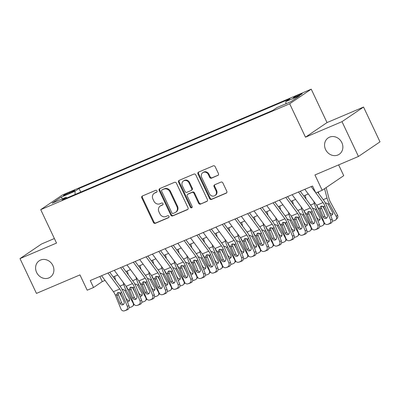 <?xml version="1.0" encoding="UTF-8"?>
<svg xmlns="http://www.w3.org/2000/svg" width="400" height="400" viewBox="0 0 400 400"><rect width="100%" height="100%" fill="white"/><g stroke="black" fill="none" stroke-linecap="round" stroke-linejoin="round"><path stroke-width="0.6" d="M156.975 190.935A1.06 0.945 -124.1 0 0 155.65 190.35L142.4 195.985A1.515 1.35 -124.1 0 0 141.8 197.88L153.425 222.475A1.515 1.35 -124.1 0 0 155.32 223.315L168.565 217.68A1.06 0.945 -124.1 0 0 167.66 215.765L165.95 216.495A4.85 4.32 -124.1 0 1 159.89 213.82L158.92 211.77A4.85 4.32 -124.1 0 1 160.19 206.055A4.85 4.32 -124.1 0 1 160.845 205.7L162.56 204.97A1.06 0.945 -124.1 0 0 161.655 203.06L159.94 203.79A4.85 4.32 -124.1 0 1 153.885 201.11L152.915 199.06A4.85 4.32 -124.1 0 1 154.185 193.35A4.85 4.32 -124.1 0 1 154.84 192.99L156.55 192.265A1.06 0.945 -124.1 0 0 156.975 190.935M325.58 149.54A9.885 8.8 -124.1 0 0 339.26 154.265A9.885 8.8 -124.1 0 0 341.84 142.625A9.885 8.8 -124.1 0 0 328.165 137.9A9.885 8.8 -124.1 0 0 325.58 149.54M36.61 272.435A9.885 8.8 -124.1 0 0 50.285 277.16A9.885 8.8 -124.1 0 0 52.87 265.52A9.885 8.8 -124.1 0 0 39.19 260.795A9.885 8.8 -124.1 0 0 36.61 272.435M299.62 94.48A4.945 0.385 -25.3 0 0 293.285 97.855A4.945 0.385 -25.3 0 0 295.89 97.005A4.945 0.385 -25.3 0 0 302.225 93.63A4.945 0.385 -25.3 0 0 299.62 94.48M217.835 175.475A1.515 1.35 -124.1 0 0 218.435 173.575L215.175 166.675A1.515 1.35 -124.1 0 0 213.28 165.84L198.57 172.095A1.515 1.35 -124.1 0 0 197.97 173.995L209.595 198.59A1.515 1.35 -124.1 0 0 211.485 199.425L226.2 193.17A1.515 1.35 -124.1 0 0 226.8 191.275L222.86 182.935A1.515 1.35 -124.1 0 0 220.97 182.1L214.67 184.78A1.515 1.35 -124.1 0 0 214.07 186.675L216.025 190.81A4.055 3.61 -124.1 0 1 214.965 195.585A4.055 3.61 -124.1 0 1 209.355 193.645L201.7 177.455A4.055 3.61 -124.1 0 1 202.76 172.68A4.055 3.61 -124.1 0 1 208.37 174.615L209.645 177.315A1.515 1.35 -124.1 0 0 211.54 178.15L218.22 175.215M54.375 238.535L41.55 243.99L20 258.6L36.45 293.4L79.955 274.9L87.195 290.215L93.545 287.51L90.255 280.55L312.545 186.02L315.835 192.98L322.185 190.275L343.735 175.67L338.635 164.89M342 121.66L363.55 107.05L327.03 122.58L305.48 137.19L342 121.66L358.45 156.46L314.945 174.965L322.185 190.275M305.48 137.19L289.685 103.78L40.725 209.655L62.275 195.05L311.235 89.17L289.685 103.78M20 258.6L56.52 243.07L40.725 209.655M176.4 183.165A1.515 1.35 -124.1 0 0 174.505 182.33L159.795 188.585A1.515 1.35 -124.1 0 0 159.195 190.485L170.82 215.08A1.515 1.35 -124.1 0 0 172.71 215.915L187.425 209.66A1.515 1.35 -124.1 0 0 188.025 207.765L176.4 183.165M179.18 180.34L193.895 174.085A1.515 1.35 -124.1 0 1 195.785 174.92L207.415 199.52A1.515 1.35 -124.1 0 1 206.81 201.415L200.515 204.09A1.515 1.35 -124.1 0 1 198.625 203.255L193.91 193.28A1.515 1.35 -124.1 0 0 192.015 192.445L187.84 194.22A1.515 1.35 -124.1 0 0 187.235 196.12L192.145 206.505A1.06 0.945 -124.1 0 1 190.4 207.245L178.58 182.24A1.515 1.35 -124.1 0 1 179.18 180.34M363.55 107.05L380 141.855L358.45 156.46M65.915 194.795L68.71 193.605A4.79 0.375 -25.3 0 0 74.845 190.335A4.79 0.375 -25.3 0 0 72.32 191.16L69.525 192.35A4.79 0.375 -25.3 0 0 63.39 195.62A4.79 0.375 -25.3 0 0 65.915 194.795M285.93 103.775L285.835 101.575L289.91 98.815L79.055 188.485L74.98 191.25L75.115 194.455M285.835 101.575L299.805 95.635L290.955 101.635L276.98 107.58L272.905 110.34L62.05 200.015L66.125 197.25L52.155 203.19L61.005 197.19L74.98 191.25M327.03 122.58L311.235 89.17M93.545 287.51L102.28 281.59L105.06 280.41M113.22 276.94L117.76 275.005M125.92 271.535L130.465 269.605M138.625 266.135L143.165 264.205M151.325 260.735L155.87 258.8M164.025 255.33L168.57 253.4M176.73 249.93L181.275 247.995M189.43 244.53L193.975 242.595M202.135 239.125L206.675 237.195M214.835 233.725L219.38 231.79M227.54 228.32L232.08 226.39M240.24 222.92L244.785 220.99M252.94 217.52L257.485 215.585M265.645 212.115L270.19 210.185M278.345 206.715L282.89 204.78M291.05 201.31L295.59 199.38M303.75 195.91L308.295 193.98M99.86 276.465L102.28 281.59M80.745 192.06L79.055 188.485M66.965 197.925L66.125 197.25M62.66 198.725L61.005 197.19M156.92 191.96L155.42 192.6A4.85 4.32 -124.1 0 0 154.765 192.955L154.185 193.35M160.19 206.055L160.77 205.665A4.85 4.32 -124.1 0 1 161.425 205.305L162.93 204.665M142.525 195.93A1.515 1.35 -124.1 0 0 142.38 197.485L154.01 222.08A1.515 1.35 -124.1 0 0 155.9 222.92L168.935 217.375M159.92 188.535A1.515 1.35 -124.1 0 0 159.775 190.09L171.4 214.685A1.515 1.35 -124.1 0 0 173.295 215.52L187.88 209.32M162.07 189.915A1.06 0.945 -124.1 0 0 161.65 191.245L171.855 212.835A1.06 0.945 -124.1 0 0 173.18 213.42L174.985 212.65A4.85 4.32 -124.1 0 0 175.64 212.295A4.85 4.32 -124.1 0 0 176.91 206.58L169.935 191.825A4.85 4.32 -124.1 0 0 163.875 189.15L162.65 189.52A1.06 0.945 -124.1 0 0 162.51 189.6L161.925 189.995M175.64 212.295L176.225 211.9A4.85 4.32 -124.1 0 0 177.49 206.185L176.91 206.58M162.65 189.52L164.46 188.755A4.85 4.32 -124.1 0 1 170.515 191.43L177.49 206.185M207.27 201.075L200.515 204.09M187.635 194.335L188.215 193.94A1.515 1.35 -124.1 0 1 188.42 193.825L192.595 192.05A1.515 1.35 -124.1 0 1 194.49 192.885L199.205 202.86A1.515 1.35 -124.1 0 0 201.1 203.7M179.305 180.29A1.515 1.35 -124.1 0 0 179.165 181.845L190.985 206.85A1.06 0.945 -124.1 0 0 192.115 207.49M189.015 182.93A4.055 3.61 -124.1 0 0 183.405 180.99A4.055 3.61 -124.1 0 0 182.345 185.765L185.04 191.47A1.515 1.35 -124.1 0 0 186.935 192.31L191.11 190.53A1.515 1.35 -124.1 0 0 191.71 188.635L189.015 182.93L189.595 182.535A4.055 3.61 -124.1 0 0 183.985 180.595L183.405 180.99M191.315 190.42L191.9 190.025A1.515 1.35 -124.1 0 0 192.295 188.24L191.71 188.635M189.595 182.535L192.295 188.24M202.76 172.68L203.34 172.285A4.055 3.61 -124.1 0 1 208.95 174.22L210.23 176.92A1.515 1.35 -124.1 0 0 212.12 177.755L218.295 175.13M214.965 195.585L215.545 195.19A4.055 3.61 -124.1 0 0 216.605 190.415L216.025 190.81M214.795 184.725A1.515 1.35 -124.1 0 0 214.655 186.28L216.605 190.415M198.695 172.045A1.515 1.35 -124.1 0 0 198.55 173.6L210.175 198.195A1.515 1.35 -124.1 0 0 212.07 199.03L226.66 192.83M119.55 292.57A11.585 5.2 67 0 0 119.675 292.8L122.82 298.565M114.59 276.355L115.585 280.14M123.245 282.415L123.79 284.485A11.585 5.2 67 0 0 126.03 290.1L133.035 302.95L133.275 302.68M126.275 286.51A7.725 3.465 67 0 0 127.265 288.685L128.57 291.075M121.965 289.65C123.05 289.295 124.01 289.61 124.85 290.6L129.275 298.645A2.47 2.16 41.2 0 1 129.105 301.135A2.47 2.16 41.2 0 1 128.405 301.64A2.47 2.16 41.2 0 1 127.34 301.8M133.035 302.95A3.09 2.7 -138.8 0 1 132.82 306.065A3.09 2.7 -138.8 0 1 131.945 306.695L130.675 307.235A3.09 2.7 -138.8 0 1 129.165 307.415M134.185 304.49A3.09 2.7 41.2 0 1 134.055 304.65L132.82 306.065M125.43 297.085L126.45 298.96A2.47 2.16 -138.8 0 0 129.54 300.265M107.945 273.03L119.775 289.01A7.725 3.465 -113 0 1 121.685 292.465L127.285 306.275L128.935 305.73A3.09 2.76 71.8 0 1 127.555 309.675L125.905 310.215A3.09 2.76 -108.2 0 0 127.285 306.275M109.755 272.26L120.47 286.735A11.585 5.2 -113 0 1 123.34 291.925L128.935 305.73M101.595 275.73L113.425 291.71A7.725 3.465 -113 0 1 115.335 295.165L120.935 308.975A3.09 2.76 -108.2 0 0 124.44 310.83A3.09 2.76 -108.2 0 0 124.635 310.755L125.905 310.215M118.29 292.485L118.305 294.57L116.91 295.745L119.99 303.34L121.64 302.795L118.305 294.57M124.635 310.755L127.555 309.675M126.285 310.215A3.09 2.76 71.8 0 1 126.09 310.285L124.44 310.83M121.64 302.795A2.47 2.205 -108.2 0 0 123.555 304.36M116.91 295.745L116.705 294.585L117.465 292.895L117.96 292.59L120.32 293.05L124.055 301.61A2.47 2.205 71.8 0 1 122.95 304.765A2.47 2.205 71.8 0 1 122.795 304.82A2.47 2.205 71.8 0 1 119.99 303.34M132.255 287.17A11.585 5.2 67 0 0 132.38 287.4L135.52 293.165M127.295 270.955L128.29 274.735M135.95 277.015L136.49 279.085A11.585 5.2 67 0 0 138.73 284.7L145.735 297.55L145.975 297.275M138.975 281.11A7.725 3.465 67 0 0 139.97 283.28L141.27 285.67M134.665 284.25C135.75 283.89 136.715 284.21 137.55 285.2L141.98 293.245A2.47 2.16 41.2 0 1 141.805 295.735A2.47 2.16 41.2 0 1 141.11 296.24A2.47 2.16 41.2 0 1 140.045 296.395M145.735 297.55A3.09 2.7 -138.8 0 1 145.52 300.665A3.09 2.7 -138.8 0 1 144.645 301.295L143.375 301.835A3.09 2.7 -138.8 0 1 141.865 302.01M146.89 299.085A3.09 2.7 41.2 0 1 146.76 299.25L145.52 300.665M138.13 291.685L139.155 293.555A2.47 2.16 -138.8 0 0 142.24 294.865M144.955 281.765A11.585 5.2 67 0 0 145.08 281.995L148.225 287.76M139.995 265.55L140.99 269.335M148.65 271.61L149.195 273.685A11.585 5.2 67 0 0 151.43 279.295L158.44 292.15L158.675 291.875M151.68 275.705A7.725 3.465 67 0 0 152.67 277.88L153.975 280.27M147.365 278.845C148.455 278.49 149.415 278.805 150.255 279.795L154.68 287.84A2.47 2.16 41.2 0 1 154.51 290.33A2.47 2.16 41.2 0 1 153.81 290.835A2.47 2.16 41.2 0 1 152.745 290.995M158.44 292.15A3.09 2.7 -138.8 0 1 158.22 295.265A3.09 2.7 -138.8 0 1 157.35 295.89L156.08 296.43A3.09 2.7 -138.8 0 1 154.565 296.61M159.59 293.685A3.09 2.7 41.2 0 1 159.46 293.845L158.22 295.265M150.835 286.28L151.855 288.155A2.47 2.16 -138.8 0 0 154.945 289.46M157.66 276.365A11.585 5.2 67 0 0 157.785 276.595L160.925 282.36M152.7 260.15L153.695 263.93M161.35 266.21L161.895 268.28A11.585 5.2 67 0 0 164.135 273.895L171.14 286.745L171.38 286.475M164.38 270.305A7.725 3.465 67 0 0 165.37 272.48L166.675 274.87M160.07 273.445C161.155 273.09 162.12 273.405 162.955 274.395L167.385 282.44A2.47 2.16 41.2 0 1 167.21 284.93A2.47 2.16 41.2 0 1 166.515 285.435A2.47 2.16 41.2 0 1 165.445 285.59M171.14 286.745A3.09 2.7 -138.8 0 1 170.925 289.86A3.09 2.7 -138.8 0 1 170.05 290.49L168.78 291.03A3.09 2.7 -138.8 0 1 167.27 291.205M172.295 288.285A3.09 2.7 41.2 0 1 172.165 288.445L170.925 289.86M163.535 280.88L164.555 282.75A2.47 2.16 -138.8 0 0 167.645 284.06M170.36 270.96A11.585 5.2 67 0 0 170.485 271.195L173.63 276.96M165.4 254.745L166.395 258.53M174.055 260.805L174.6 262.88A11.585 5.2 67 0 0 176.835 268.49L183.84 281.345L184.08 281.07M177.085 264.905A7.725 3.465 67 0 0 178.075 267.075L179.375 269.465M172.77 268.045C173.86 267.685 174.82 268 175.655 268.995L180.085 277.035A2.47 2.16 41.2 0 1 179.915 279.53A2.47 2.16 41.2 0 1 179.215 280.03A2.47 2.16 41.2 0 1 178.15 280.19M183.84 281.345A3.09 2.7 -138.8 0 1 183.625 284.46A3.09 2.7 -138.8 0 1 182.755 285.09L181.485 285.63A3.09 2.7 -138.8 0 1 179.97 285.805M184.995 282.88A3.09 2.7 41.2 0 1 184.865 283.045L183.625 284.46M176.24 275.475L177.26 277.35A2.47 2.16 -138.8 0 0 180.345 278.66M120.65 267.625L132.48 283.605A7.725 3.465 -113 0 1 134.39 287.065L139.985 300.87L141.635 300.33A3.09 2.76 71.8 0 1 140.255 304.27L138.605 304.815A3.09 2.76 -108.2 0 0 139.985 300.87M122.455 266.855L133.175 281.335A11.585 5.2 -113 0 1 136.04 286.52L141.635 300.33M114.3 270.325L126.125 286.31A7.725 3.465 -113 0 1 128.04 289.765L133.635 303.575A3.09 2.76 -108.2 0 0 137.14 305.425A3.09 2.76 -108.2 0 0 137.335 305.355L138.605 304.815M130.99 287.08L131.005 289.17L129.61 290.34L132.69 297.935L134.34 297.395L131.005 289.17M137.335 305.355L140.255 304.27M138.985 304.81A3.09 2.76 71.8 0 1 138.79 304.885L137.14 305.425M134.34 297.395A2.47 2.205 -108.2 0 0 136.26 298.96M129.61 290.34L129.405 289.185L130.165 287.49L130.66 287.19L133.02 287.645L136.755 296.21A2.47 2.205 71.8 0 1 135.65 299.36A2.47 2.205 71.8 0 1 135.495 299.42A2.47 2.205 71.8 0 1 132.69 297.935M133.35 262.225L145.18 278.205A7.725 3.465 -113 0 1 147.09 281.66L152.69 295.47L154.34 294.925A3.09 2.76 71.8 0 1 152.96 298.87L151.305 299.41A3.09 2.76 -108.2 0 0 152.69 295.47M135.16 261.455L145.875 275.935A11.585 5.2 -113 0 1 148.74 281.12L154.34 294.925M127 264.925L138.83 280.905A7.725 3.465 -113 0 1 140.74 284.365L146.335 298.17A3.09 2.76 -108.2 0 0 149.84 300.025A3.09 2.76 -108.2 0 0 150.035 299.95L151.305 299.41M143.69 281.68L143.71 283.765L142.315 284.94L145.395 292.535L147.045 291.99L143.71 283.765M150.035 299.95L152.96 298.87M151.69 299.41A3.09 2.76 71.8 0 1 151.495 299.48L149.84 300.025M147.045 291.99A2.47 2.205 -108.2 0 0 148.96 293.555M142.315 284.94L142.11 283.78L142.87 282.09L143.36 281.785L145.725 282.245L149.455 290.805A2.47 2.205 71.8 0 1 148.355 293.96A2.47 2.205 71.8 0 1 148.195 294.02A2.47 2.205 71.8 0 1 145.395 292.535M146.055 256.82L157.88 272.805A7.725 3.465 -113 0 1 159.795 276.26L165.39 290.07L167.04 289.525A3.09 2.76 71.8 0 1 165.66 293.465L164.01 294.01A3.09 2.76 -108.2 0 0 165.39 290.07M147.86 256.055L158.575 270.53A11.585 5.2 -113 0 1 161.445 275.715L167.04 289.525M139.7 259.525L151.53 275.505A7.725 3.465 -113 0 1 153.44 278.96L159.04 292.77A3.09 2.76 -108.2 0 0 162.545 294.625A3.09 2.76 -108.2 0 0 162.74 294.55L164.01 294.01M156.395 276.275L156.41 278.365L155.015 279.54L158.095 287.135L159.745 286.59L156.41 278.365M162.74 294.55L165.66 293.465M164.39 294.005A3.09 2.76 71.8 0 1 164.195 294.08L162.545 294.625M159.745 286.59A2.47 2.205 -108.2 0 0 161.66 288.155M155.015 279.54L154.81 278.38L155.57 276.69L156.065 276.385L158.425 276.84L162.16 285.405A2.47 2.205 71.8 0 1 161.055 288.555A2.47 2.205 71.8 0 1 160.9 288.615A2.47 2.205 71.8 0 1 158.095 287.135M158.755 251.42L170.585 267.4A7.725 3.465 -113 0 1 172.495 270.86L178.09 284.665L179.745 284.125A3.09 2.76 71.8 0 1 178.36 288.065L176.71 288.61A3.09 2.76 -108.2 0 0 178.09 284.665M160.565 250.65L171.28 265.13A11.585 5.2 -113 0 1 174.145 270.315L179.745 284.125M152.405 254.12L164.235 270.1A7.725 3.465 -113 0 1 166.145 273.56L171.74 287.365A3.09 2.76 -108.2 0 0 175.245 289.22A3.09 2.76 -108.2 0 0 175.44 289.15L176.71 288.61M169.095 270.875L169.115 272.96L167.72 274.135L170.795 281.73L172.45 281.19L169.115 272.96M175.44 289.15L178.36 288.065M177.09 288.605A3.09 2.76 71.8 0 1 176.895 288.68L175.245 289.22M172.45 281.19A2.47 2.205 -108.2 0 0 174.365 282.755M167.72 274.135L167.515 272.975L168.275 271.285L168.765 270.985L171.125 271.44L174.86 280A2.47 2.205 71.8 0 1 173.755 283.155A2.47 2.205 71.8 0 1 173.6 283.215A2.47 2.205 71.8 0 1 170.795 281.73M183.065 265.56A11.585 5.2 67 0 0 183.185 265.79L186.33 271.555M178.105 249.345L179.095 253.13M186.755 255.405L187.3 257.475A11.585 5.2 67 0 0 189.54 263.09L196.545 275.945L196.785 275.67M189.785 259.5A7.725 3.465 67 0 0 190.775 261.675L192.08 264.065M185.475 262.64C186.56 262.285 187.525 262.6 188.36 263.59L192.79 271.635A2.47 2.16 41.2 0 1 192.615 274.125A2.47 2.16 41.2 0 1 191.915 274.63A2.47 2.16 41.2 0 1 190.85 274.79M196.545 275.945A3.09 2.7 -138.8 0 1 196.33 279.055A3.09 2.7 -138.8 0 1 195.455 279.685L194.185 280.225A3.09 2.7 -138.8 0 1 192.675 280.405M197.695 277.48A3.09 2.7 41.2 0 1 197.565 277.64L196.33 279.055M188.94 270.075L189.96 271.95A2.47 2.16 -138.8 0 0 193.05 273.255M171.455 246.02L183.285 262A7.725 3.465 -113 0 1 185.2 265.455L190.795 279.265L192.445 278.72A3.09 2.76 71.8 0 1 191.065 282.665L189.415 283.205A3.09 2.76 -108.2 0 0 190.795 279.265M173.265 245.25L183.98 259.725A11.585 5.2 -113 0 1 186.85 264.915L192.445 278.72M165.105 248.72L176.935 264.7A7.725 3.465 -113 0 1 178.845 268.155L184.445 281.965A3.09 2.76 -108.2 0 0 187.95 283.82A3.09 2.76 -108.2 0 0 188.145 283.745L189.415 283.205M181.8 265.475L181.815 267.56L180.42 268.735L183.5 276.33L185.15 275.785L181.815 267.56M188.145 283.745L191.065 282.665M189.795 283.205A3.09 2.76 71.8 0 1 189.6 283.275L187.95 283.82M185.15 275.785A2.47 2.205 -108.2 0 0 187.065 277.35M180.42 268.735L180.215 267.575L180.975 265.885L181.47 265.58L183.83 266.04L187.565 274.6A2.47 2.205 71.8 0 1 186.46 277.755A2.47 2.205 71.8 0 1 186.305 277.81A2.47 2.205 71.8 0 1 183.5 276.33M195.765 260.16A11.585 5.2 67 0 0 195.89 260.39L199.03 266.155M190.805 243.945L191.8 247.725M199.46 250.005L200.005 252.075A11.585 5.2 67 0 0 202.24 257.69L209.245 270.54L209.485 270.27M202.485 254.1A7.725 3.465 67 0 0 203.48 256.27L204.78 258.66M198.175 257.24C199.265 256.88 200.225 257.2 201.06 258.19L205.49 266.235A2.47 2.16 41.2 0 1 205.32 268.725A2.47 2.16 41.2 0 1 204.62 269.23A2.47 2.16 41.2 0 1 203.555 269.385M209.245 270.54A3.09 2.7 -138.8 0 1 209.03 273.655A3.09 2.7 -138.8 0 1 208.16 274.285L206.885 274.825A3.09 2.7 -138.8 0 1 205.375 275M210.4 272.075A3.09 2.7 41.2 0 1 210.27 272.24L209.03 273.655M201.645 264.675L202.665 266.545A2.47 2.16 -138.8 0 0 205.75 267.855M184.16 240.615L195.99 256.595A7.725 3.465 -113 0 1 197.9 260.055L203.495 273.86L205.145 273.32A3.09 2.76 71.8 0 1 203.765 277.26L202.115 277.805A3.09 2.76 -108.2 0 0 203.495 273.86M185.965 239.85L196.685 254.325A11.585 5.2 -113 0 1 199.55 259.51L205.145 273.32M177.81 243.315L189.635 259.3A7.725 3.465 -113 0 1 191.55 262.755L197.145 276.565A3.09 2.76 -108.2 0 0 200.65 278.415A3.09 2.76 -108.2 0 0 200.845 278.345L202.115 277.805M194.5 260.07L194.52 262.16L193.125 263.33L196.2 270.925L197.85 270.385L194.52 262.16M200.845 278.345L203.765 277.26M202.495 277.8A3.09 2.76 71.8 0 1 202.3 277.875L200.65 278.415M197.85 270.385A2.47 2.205 -108.2 0 0 199.77 271.95M193.125 263.33L192.915 262.175L193.675 260.48L194.17 260.18L196.53 260.635L200.265 269.2A2.47 2.205 71.8 0 1 199.16 272.35A2.47 2.205 71.8 0 1 199.005 272.41A2.47 2.205 71.8 0 1 196.2 270.925M208.465 254.755A11.585 5.2 67 0 0 208.59 254.985L211.735 260.75M203.505 238.54L204.5 242.325M212.16 244.6L212.705 246.675A11.585 5.2 67 0 0 214.945 252.285L221.95 265.14L222.185 264.865M215.19 248.695A7.725 3.465 67 0 0 216.18 250.87L217.485 253.26M210.88 251.84C211.965 251.48 212.925 251.795 213.765 252.785L218.19 260.83A2.47 2.16 41.2 0 1 218.02 263.325A2.47 2.16 41.2 0 1 217.32 263.825A2.47 2.16 41.2 0 1 216.255 263.985M221.95 265.14A3.09 2.7 -138.8 0 1 221.735 268.255A3.09 2.7 -138.8 0 1 220.86 268.88L219.59 269.425A3.09 2.7 -138.8 0 1 218.08 269.6M223.1 266.675A3.09 2.7 41.2 0 1 222.97 266.84L221.735 268.255M214.345 259.27L215.365 261.145A2.47 2.16 -138.8 0 0 218.455 262.45M196.86 235.215L208.69 251.195A7.725 3.465 -113 0 1 210.6 254.65L216.2 268.46L217.85 267.915A3.09 2.76 71.8 0 1 216.47 271.86L214.82 272.4A3.09 2.76 -108.2 0 0 216.2 268.46M198.67 234.445L209.385 248.925A11.585 5.2 -113 0 1 212.255 254.11L217.85 267.915M190.51 237.915L202.34 253.895A7.725 3.465 -113 0 1 204.25 257.355L209.845 271.16A3.09 2.76 -108.2 0 0 213.355 273.015A3.09 2.76 -108.2 0 0 213.55 272.94L214.82 272.4M207.205 254.67L207.22 256.755L205.825 257.93L208.905 265.525L210.555 264.98L207.22 256.755M213.55 272.94L216.47 271.86M215.2 272.4A3.09 2.76 71.8 0 1 215.005 272.47L213.355 273.015M210.555 264.98A2.47 2.205 -108.2 0 0 212.47 266.545M205.825 257.93L205.62 256.77L206.38 255.08L206.875 254.775L209.235 255.235L212.97 263.795A2.47 2.205 71.8 0 1 211.865 266.95A2.47 2.205 71.8 0 1 211.71 267.01A2.47 2.205 71.8 0 1 208.905 265.525M221.17 249.355A11.585 5.2 67 0 0 221.295 249.585L224.435 255.35M216.21 233.14L217.205 236.92M224.865 239.2L225.405 241.27A11.585 5.2 67 0 0 227.645 246.885L234.65 259.735L234.89 259.465M227.89 243.295A7.725 3.465 67 0 0 228.885 245.47L230.185 247.86M223.58 246.435C224.665 246.08 225.63 246.395 226.465 247.385L230.895 255.43A2.47 2.16 41.2 0 1 230.72 257.92A2.47 2.16 41.2 0 1 230.025 258.425A2.47 2.16 41.2 0 1 228.955 258.585M234.65 259.735A3.09 2.7 -138.8 0 1 234.435 262.85A3.09 2.7 -138.8 0 1 233.56 263.48L232.29 264.02A3.09 2.7 -138.8 0 1 230.78 264.195M235.805 261.275A3.09 2.7 41.2 0 1 235.675 261.435L234.435 262.85M227.045 253.87L228.07 255.74A2.47 2.16 -138.8 0 0 231.155 257.05M209.565 229.81L221.395 245.795A7.725 3.465 -113 0 1 223.305 249.25L228.9 263.06L230.55 262.515A3.09 2.76 71.8 0 1 229.17 266.455L227.52 267A3.09 2.76 -108.2 0 0 228.9 263.06M211.37 229.045L222.09 243.52A11.585 5.2 -113 0 1 224.955 248.705L230.55 262.515M203.215 232.515L215.04 248.495A7.725 3.465 -113 0 1 216.955 251.95L222.55 265.76A3.09 2.76 -108.2 0 0 226.055 267.615A3.09 2.76 -108.2 0 0 226.25 267.54L227.52 267M219.905 249.265L219.92 251.355L218.525 252.53L221.605 260.125L223.255 259.58L219.92 251.355M226.25 267.54L229.17 266.455M227.9 266.995A3.09 2.76 71.8 0 1 227.705 267.07L226.055 267.615M223.255 259.58A2.47 2.205 -108.2 0 0 225.175 261.145M218.525 252.53L218.32 251.37L219.08 249.68L219.575 249.375L221.935 249.83L225.67 258.395A2.47 2.205 71.8 0 1 224.565 261.55A2.47 2.205 71.8 0 1 224.41 261.605A2.47 2.205 71.8 0 1 221.605 260.125M222.265 224.41L234.095 240.39A7.725 3.465 -113 0 1 236.005 243.85L241.605 257.655L243.255 257.115A3.09 2.76 71.8 0 1 241.875 261.055L240.22 261.6A3.09 2.76 -108.2 0 0 241.605 257.655M224.075 223.64L234.79 238.12A11.585 5.2 -113 0 1 237.655 243.305L243.255 257.115M215.915 227.11L227.745 243.09A7.725 3.465 -113 0 1 229.655 246.55L235.25 260.355A3.09 2.76 -108.2 0 0 238.755 262.21A3.09 2.76 -108.2 0 0 238.95 262.14L240.22 261.6M232.605 243.865L232.625 245.95L231.23 247.125L234.305 254.72L235.96 254.18L232.625 245.95M238.95 262.14L241.875 261.055M240.605 261.595A3.09 2.76 71.8 0 1 240.41 261.67L238.755 262.21M235.96 254.18A2.47 2.205 -108.2 0 0 237.875 255.745M231.23 247.125L231.025 245.965L231.785 244.275L232.275 243.975L234.64 244.43L238.37 252.99A2.47 2.205 71.8 0 1 237.27 256.145A2.47 2.205 71.8 0 1 237.11 256.205A2.47 2.205 71.8 0 1 234.305 254.72M234.97 219.01L246.795 234.99A7.725 3.465 -113 0 1 248.71 238.445L254.305 252.255L255.955 251.71A3.09 2.76 71.8 0 1 254.575 255.655L252.925 256.195A3.09 2.76 -108.2 0 0 254.305 252.255M236.775 218.24L247.49 232.72A11.585 5.2 -113 0 1 250.36 237.905L255.955 251.71M228.615 221.71L240.445 237.69A7.725 3.465 -113 0 1 242.355 241.145L247.955 254.955A3.09 2.76 -108.2 0 0 251.46 256.81A3.09 2.76 -108.2 0 0 251.655 256.735L252.925 256.195M245.31 238.465L245.325 240.55L243.93 241.725L247.01 249.32L248.66 248.775L245.325 240.55M251.655 256.735L254.575 255.655M253.305 256.195A3.09 2.76 71.8 0 1 253.11 256.265L251.46 256.81M248.66 248.775A2.47 2.205 -108.2 0 0 250.575 250.34M243.93 241.725L243.725 240.565L244.485 238.875L244.98 238.57L247.34 239.03L251.075 247.59A2.47 2.205 71.8 0 1 249.97 250.745A2.47 2.205 71.8 0 1 249.815 250.8A2.47 2.205 71.8 0 1 247.01 249.32M247.67 213.605L259.5 229.585A7.725 3.465 -113 0 1 261.41 233.045L267.005 246.855L268.66 246.31A3.09 2.76 71.8 0 1 267.275 250.25L265.625 250.795A3.09 2.76 -108.2 0 0 267.005 246.855M249.48 212.84L260.195 227.315A11.585 5.2 -113 0 1 263.06 232.5L268.66 246.31M241.32 216.31L253.15 232.29A7.725 3.465 -113 0 1 255.06 235.745L260.655 249.555A3.09 2.76 -108.2 0 0 264.16 251.41A3.09 2.76 -108.2 0 0 264.355 251.335L265.625 250.795M258.01 233.06L258.03 235.15L256.635 236.32L259.71 243.915L261.36 243.375L258.03 235.15M264.355 251.335L267.275 250.25M266.005 250.79A3.09 2.76 71.8 0 1 265.81 250.865L264.16 251.41M261.36 243.375A2.47 2.205 -108.2 0 0 263.28 244.94M256.635 236.32L256.43 235.165L257.19 233.47L257.68 233.17L260.04 233.625L263.775 242.19A2.47 2.205 71.8 0 1 262.67 245.34A2.47 2.205 71.8 0 1 262.515 245.4A2.47 2.205 71.8 0 1 259.71 243.915M260.37 208.205L272.2 224.185A7.725 3.465 -113 0 1 274.115 227.64L279.71 241.45L281.36 240.91A3.09 2.76 71.8 0 1 279.98 244.85L278.33 245.39A3.09 2.76 -108.2 0 0 279.71 241.45M262.18 207.435L272.895 221.915A11.585 5.2 -113 0 1 275.765 227.1L281.36 240.91M254.02 210.905L265.85 226.885A7.725 3.465 -113 0 1 267.76 230.345L273.36 244.15A3.09 2.76 -108.2 0 0 276.865 246.005A3.09 2.76 -108.2 0 0 277.06 245.93L278.33 245.39M270.715 227.66L270.73 229.745L269.335 230.92L272.415 238.515L274.065 237.97L270.73 229.745M277.06 245.93L279.98 244.85M278.71 245.39A3.09 2.76 71.8 0 1 278.515 245.465L276.865 246.005M274.065 237.97A2.47 2.205 -108.2 0 0 275.98 239.535M269.335 230.92L269.13 229.76L269.89 228.07L270.385 227.765L272.745 228.225L276.48 236.785A2.47 2.205 71.8 0 1 275.375 239.94A2.47 2.205 71.8 0 1 275.22 240A2.47 2.205 71.8 0 1 272.415 238.515M273.075 202.805L284.905 218.785A7.725 3.465 -113 0 1 286.815 222.24L292.41 236.05L294.06 235.505A3.09 2.76 71.8 0 1 292.68 239.445L291.03 239.99A3.09 2.76 -108.2 0 0 292.41 236.05M274.88 202.035L285.6 216.51A11.585 5.2 -113 0 1 288.465 221.7L294.06 235.505M266.725 205.505L278.55 221.485A7.725 3.465 -113 0 1 280.465 224.94L286.06 238.75A3.09 2.76 -108.2 0 0 289.565 240.605A3.09 2.76 -108.2 0 0 289.76 240.53L291.03 239.99M283.415 222.26L283.435 224.345L282.04 225.52L285.115 233.115L286.765 232.57L283.435 224.345M289.76 240.53L292.68 239.445M291.41 239.99A3.09 2.76 71.8 0 1 291.215 240.06L289.565 240.605M286.765 232.57A2.47 2.205 -108.2 0 0 288.685 234.135M282.04 225.52L281.83 224.36L282.59 222.67L283.085 222.365L285.445 222.82L289.18 231.385A2.47 2.205 71.8 0 1 288.075 234.54A2.47 2.205 71.8 0 1 287.92 234.595A2.47 2.205 71.8 0 1 285.115 233.115M285.775 197.4L297.605 213.38A7.725 3.465 -113 0 1 299.515 216.84L305.115 230.645L306.765 230.105A3.09 2.76 71.8 0 1 305.385 234.045L303.735 234.59A3.09 2.76 -108.2 0 0 305.115 230.645M287.585 196.63L298.3 211.11A11.585 5.2 -113 0 1 301.17 216.295L306.765 230.105M279.425 200.1L291.255 216.08A7.725 3.465 -113 0 1 293.165 219.54L298.76 233.35A3.09 2.76 -108.2 0 0 302.27 235.2A3.09 2.76 -108.2 0 0 302.465 235.13L303.735 234.59M296.12 216.855L296.135 218.945L294.74 220.115L297.82 227.71L299.47 227.17L296.135 218.945M302.465 235.13L305.385 234.045M304.115 234.585A3.09 2.76 71.8 0 1 303.92 234.66L302.27 235.2M299.47 227.17A2.47 2.205 -108.2 0 0 301.385 228.735M294.74 220.115L294.535 218.96L295.295 217.265L295.79 216.965L298.15 217.42L301.885 225.985A2.47 2.205 71.8 0 1 300.78 229.135A2.47 2.205 71.8 0 1 300.625 229.195A2.47 2.205 71.8 0 1 297.82 227.71M298.48 192L310.31 207.98A7.725 3.465 -113 0 1 312.22 211.435L317.815 225.245L319.465 224.7A3.09 2.76 71.8 0 1 318.085 228.645L316.435 229.185A3.09 2.76 -108.2 0 0 317.815 225.245M300.285 191.23L311.005 205.71A11.585 5.2 -113 0 1 313.87 210.895L319.465 224.7M292.125 194.7L303.955 210.68A7.725 3.465 -113 0 1 305.87 214.14L311.465 227.945A3.09 2.76 -108.2 0 0 314.97 229.8A3.09 2.76 -108.2 0 0 315.165 229.725L316.435 229.185M308.82 211.455L308.835 213.54L307.44 214.715L310.52 222.31L312.17 221.765L308.835 213.54M315.165 229.725L318.085 228.645M316.815 229.185A3.09 2.76 71.8 0 1 316.62 229.255L314.97 229.8M312.17 221.765A2.47 2.205 -108.2 0 0 314.09 223.33M307.44 214.715L307.235 213.555L307.995 211.865L308.49 211.56L310.85 212.02L314.585 220.58A2.47 2.205 71.8 0 1 313.48 223.735A2.47 2.205 71.8 0 1 313.325 223.795A2.47 2.205 71.8 0 1 310.52 222.31M311.18 186.595L315.705 192.71M315.885 192.955L323.01 202.575A7.725 3.465 -113 0 1 324.92 206.035L330.52 219.845L332.17 219.3A3.09 2.76 71.8 0 1 330.79 223.24L329.135 223.785A3.09 2.76 -108.2 0 0 330.52 219.845M317.695 192.185L323.705 200.305A11.585 5.2 -113 0 1 326.57 205.49L332.17 219.3M304.83 189.3L316.66 205.28A7.725 3.465 -113 0 1 318.57 208.735L324.165 222.545A3.09 2.76 -108.2 0 0 327.67 224.4A3.09 2.76 -108.2 0 0 327.865 224.325L329.135 223.785M321.52 206.05L321.54 208.14L320.145 209.31L323.22 216.905L324.875 216.365L321.54 208.14M327.865 224.325L330.79 223.24M329.52 223.78A3.09 2.76 71.8 0 1 329.325 223.855L327.67 224.4M324.875 216.365A2.47 2.205 -108.2 0 0 326.79 217.93M320.145 209.31L319.94 208.155L320.7 206.465L321.19 206.16L323.555 206.615L327.285 215.18A2.47 2.205 71.8 0 1 326.18 218.33A2.47 2.205 71.8 0 1 326.025 218.39A2.47 2.205 71.8 0 1 323.22 216.905M233.87 243.95A11.585 5.2 67 0 0 233.995 244.185L237.14 249.95M228.91 227.74L229.905 231.52M237.565 233.8L238.11 235.87A11.585 5.2 67 0 0 240.345 241.48L247.355 254.335L247.59 254.06M240.595 237.895A7.725 3.465 67 0 0 241.585 240.065L242.89 242.455M236.28 241.035C237.37 240.675 238.33 240.995 239.17 241.985L243.595 250.025A2.47 2.16 41.2 0 1 243.425 252.52A2.47 2.16 41.2 0 1 242.725 253.02A2.47 2.16 41.2 0 1 241.66 253.18M247.355 254.335A3.09 2.7 -138.8 0 1 247.135 257.45A3.09 2.7 -138.8 0 1 246.265 258.08L244.995 258.62A3.09 2.7 -138.8 0 1 243.48 258.795M248.505 255.87A3.09 2.7 41.2 0 1 248.375 256.035L247.135 257.45M239.75 248.47L240.77 250.34A2.47 2.16 -138.8 0 0 243.855 251.65M246.575 238.55A11.585 5.2 67 0 0 246.7 238.78L249.84 244.545M241.615 222.335L242.605 226.12M250.265 228.395L250.81 230.47A11.585 5.2 67 0 0 253.05 236.08L260.055 248.935L260.295 248.66M253.295 232.49A7.725 3.465 67 0 0 254.285 234.665L255.59 237.055M248.985 235.63C250.07 235.275 251.035 235.59 251.87 236.58L256.3 244.625A2.47 2.16 41.2 0 1 256.125 247.115A2.47 2.16 41.2 0 1 255.43 247.62A2.47 2.16 41.2 0 1 254.36 247.78M260.055 248.935A3.09 2.7 -138.8 0 1 259.84 252.045A3.09 2.7 -138.8 0 1 258.965 252.675L257.695 253.215A3.09 2.7 -138.8 0 1 256.185 253.395M261.21 250.47A3.09 2.7 41.2 0 1 261.08 250.63L259.84 252.045M252.45 243.065L253.47 244.94A2.47 2.16 -138.8 0 0 256.56 246.245M259.275 233.15A11.585 5.2 67 0 0 259.4 233.38L262.545 239.145M254.315 216.935L255.31 220.715M262.97 222.995L263.515 225.065A11.585 5.2 67 0 0 265.75 230.68L272.755 243.53L272.995 243.26M266 227.09A7.725 3.465 67 0 0 266.99 229.265L268.29 231.655M261.685 230.23C262.775 229.87 263.735 230.19 264.57 231.18L269 239.225A2.47 2.16 41.2 0 1 268.83 241.715A2.47 2.16 41.2 0 1 268.13 242.22A2.47 2.16 41.2 0 1 267.065 242.375M272.755 243.53A3.09 2.7 -138.8 0 1 272.54 246.645A3.09 2.7 -138.8 0 1 271.67 247.275L270.4 247.815A3.09 2.7 -138.8 0 1 268.885 247.99M273.91 245.065A3.09 2.7 41.2 0 1 273.78 245.23L272.54 246.645M265.155 237.665L266.175 239.535A2.47 2.16 -138.8 0 0 269.26 240.845M271.98 227.745A11.585 5.2 67 0 0 272.1 227.975L275.245 233.745M267.02 211.53L268.01 215.315M275.67 217.59L276.215 219.665A11.585 5.2 67 0 0 278.455 225.275L285.46 238.13L285.7 237.855M278.7 221.685A7.725 3.465 67 0 0 279.69 223.86L280.995 226.25M274.39 224.83C275.475 224.47 276.44 224.785 277.275 225.775L281.705 233.82A2.47 2.16 41.2 0 1 281.53 236.315A2.47 2.16 41.2 0 1 280.83 236.815A2.47 2.16 41.2 0 1 279.765 236.975M285.46 238.13A3.09 2.7 -138.8 0 1 285.245 241.245A3.09 2.7 -138.8 0 1 284.37 241.875L283.1 242.415A3.09 2.7 -138.8 0 1 281.59 242.59M286.61 239.665A3.09 2.7 41.2 0 1 286.48 239.83L285.245 241.245M277.855 232.26L278.875 234.135A2.47 2.16 -138.8 0 0 281.965 235.445M284.68 222.345A11.585 5.2 67 0 0 284.805 222.575L287.945 228.34M279.72 206.13L280.715 209.915M288.375 212.19L288.92 214.26A11.585 5.2 67 0 0 291.155 219.875L298.16 232.725L298.4 232.455M291.4 216.285A7.725 3.465 67 0 0 292.395 218.46L293.695 220.85M287.09 219.425C288.18 219.07 289.14 219.385 289.975 220.375L294.405 228.42A2.47 2.16 41.2 0 1 294.235 230.91A2.47 2.16 41.2 0 1 293.535 231.415A2.47 2.16 41.2 0 1 292.47 231.575M298.16 232.725A3.09 2.7 -138.8 0 1 297.945 235.84A3.09 2.7 -138.8 0 1 297.075 236.47L295.8 237.01A3.09 2.7 -138.8 0 1 294.29 237.19M299.315 234.265A3.09 2.7 41.2 0 1 299.185 234.425L297.945 235.84M290.56 226.86L291.58 228.73A2.47 2.16 -138.8 0 0 294.665 230.04M297.38 216.94A11.585 5.2 67 0 0 297.505 217.175L300.65 222.94M292.42 200.73L293.415 204.51M301.075 206.79L301.62 208.86A11.585 5.2 67 0 0 303.855 214.47L310.865 227.325L311.1 227.05M304.105 210.885A7.725 3.465 67 0 0 305.095 213.055L306.4 215.445M299.795 214.025C300.88 213.665 301.84 213.985 302.68 214.975L307.105 223.015A2.47 2.16 41.2 0 1 306.935 225.51A2.47 2.16 41.2 0 1 306.235 226.01A2.47 2.16 41.2 0 1 305.17 226.17M310.865 227.325A3.09 2.7 -138.8 0 1 310.65 230.44A3.09 2.7 -138.8 0 1 309.775 231.07L308.505 231.61A3.09 2.7 -138.8 0 1 306.995 231.785M312.015 228.86A3.09 2.7 41.2 0 1 311.885 229.025L310.65 230.44M303.26 221.46L304.28 223.33A2.47 2.16 -138.8 0 0 307.37 224.64M310.085 211.54A11.585 5.2 67 0 0 310.21 211.77L313.35 217.535M305.125 195.325L306.12 199.11M313.78 201.385L314.32 203.46A11.585 5.2 67 0 0 316.56 209.07L323.565 221.925L323.805 221.65M316.805 205.48A7.725 3.465 67 0 0 317.8 207.655L319.1 210.045M312.495 208.62C313.58 208.265 314.545 208.58 315.38 209.57L319.81 217.615A2.47 2.16 41.2 0 1 319.635 220.105A2.47 2.16 41.2 0 1 318.94 220.61A2.47 2.16 41.2 0 1 317.87 220.77M323.565 221.925A3.09 2.7 -138.8 0 1 323.35 225.04A3.09 2.7 -138.8 0 1 322.475 225.665L321.205 226.205A3.09 2.7 -138.8 0 1 319.695 226.385M324.72 223.46A3.09 2.7 41.2 0 1 324.59 223.62L323.35 225.04M315.96 216.055L316.985 217.93A2.47 2.16 -138.8 0 0 320.07 219.235M322.785 206.14A11.585 5.2 67 0 0 322.91 206.37L326.055 212.135M318.35 191.91L318.82 193.705M324.555 188.67L327.025 198.055A11.585 5.2 67 0 0 329.26 203.67L336.27 216.52L337.505 215.105A3.09 2.7 41.2 0 1 337.29 218.22L336.05 219.635A3.09 2.7 -138.8 0 0 336.27 216.52M326.14 187.595L329.01 198.51A7.725 3.465 67 0 0 330.5 202.255L337.505 215.105M325.195 203.22C326.285 202.86 327.245 203.18 328.085 204.17L332.51 212.215A2.47 2.16 41.2 0 1 332.34 214.705A2.47 2.16 41.2 0 1 331.64 215.21A2.47 2.16 41.2 0 1 330.575 215.365M336.05 219.635A3.09 2.7 -138.8 0 1 335.18 220.265L333.91 220.805A3.09 2.7 -138.8 0 1 332.395 220.98M328.665 210.655L329.685 212.525A2.47 2.16 -138.8 0 0 332.77 213.835M69.875 193.095L69.525 192.35M72.605 191.765L72.32 191.16M155.42 192.6L154.84 192.99M162.83 204.79L162.56 204.97M161.425 205.305L160.845 205.7M168.835 217.495L168.565 217.68M155.9 222.92L155.32 223.315M154.01 222.08L153.425 222.475M142.38 197.485L141.8 197.88M156.82 192.08L156.55 192.265M187.81 209.4L187.425 209.66M173.295 215.52L172.71 215.915M171.4 214.685L170.82 215.08M159.775 190.09L159.195 190.485M170.515 191.43L169.935 191.825M164.46 188.755L163.875 189.15M207.195 201.155L206.81 201.415M199.205 202.86L198.625 203.255M194.49 192.885L193.91 193.28M192.595 192.05L192.015 192.445M188.42 193.825L187.84 194.22M190.985 206.85L190.4 207.245M179.165 181.845L178.58 182.24M212.12 177.755L211.54 178.15M210.23 176.92L209.645 177.315M208.95 174.22L208.37 174.615M214.655 186.28L214.07 186.675M226.585 192.91L226.2 193.17M212.07 199.03L211.485 199.425M210.175 198.195L209.595 198.59M198.55 173.6L197.97 173.995M126.03 290.1L124.85 290.6M123.79 284.485L120 286.1M120.32 293.05L121.685 292.465M115.335 295.165L116.705 294.585M113.425 291.71L119.775 289.01M138.73 284.7L137.55 285.2M136.49 279.085L132.7 280.695M151.43 279.295L150.255 279.795M149.195 273.685L145.405 275.295M164.135 273.895L162.955 274.395M161.895 268.28L158.105 269.895M176.835 268.49L175.655 268.995M174.6 262.88L170.81 264.49M133.02 287.645L134.39 287.065M128.04 289.765L129.405 289.185M126.125 286.31L132.48 283.605M145.725 282.245L147.09 281.66M140.74 284.365L142.11 283.78M138.83 280.905L145.18 278.205M158.425 276.84L159.795 276.26M153.44 278.96L154.81 278.38M151.53 275.505L157.88 272.805M171.125 271.44L172.495 270.86M166.145 273.56L167.515 272.975M164.235 270.1L170.585 267.4M189.54 263.09L188.36 263.59M187.3 257.475L183.51 259.09M183.83 266.04L185.2 265.455M178.845 268.155L180.215 267.575M176.935 264.7L183.285 262M202.24 257.69L201.06 258.19M200.005 252.075L196.21 253.69M196.53 260.635L197.9 260.055M191.55 262.755L192.915 262.175M189.635 259.3L195.99 256.595M214.945 252.285L213.765 252.785M212.705 246.675L208.915 248.285M209.235 255.235L210.6 254.65M204.25 257.355L205.62 256.77M202.34 253.895L208.69 251.195M227.645 246.885L226.465 247.385M225.405 241.27L221.615 242.885M221.935 249.83L223.305 249.25M216.955 251.95L218.32 251.37M215.04 248.495L221.395 245.795M234.64 244.43L236.005 243.85M229.655 246.55L231.025 245.965M227.745 243.09L234.095 240.39M247.34 239.03L248.71 238.445M242.355 241.145L243.725 240.565M240.445 237.69L246.795 234.99M260.04 233.625L261.41 233.045M255.06 235.745L256.43 235.165M253.15 232.29L259.5 229.585M272.745 228.225L274.115 227.64M267.76 230.345L269.13 229.76M265.85 226.885L272.2 224.185M285.445 222.82L286.815 222.24M280.465 224.94L281.83 224.36M278.55 221.485L284.905 218.785M298.15 217.42L299.515 216.84M293.165 219.54L294.535 218.96M291.255 216.08L297.605 213.38M310.85 212.02L312.22 211.435M305.87 214.14L307.235 213.555M303.955 210.68L310.31 207.98M323.555 206.615L324.92 206.035M318.57 208.735L319.94 208.155M316.66 205.28L323.01 202.575M240.345 241.48L239.17 241.985M238.11 235.87L234.32 237.48M253.05 236.08L251.87 236.58M250.81 230.47L247.02 232.08M265.75 230.68L264.57 231.18M263.515 225.065L259.72 226.68M278.455 225.275L277.275 225.775M276.215 219.665L272.425 221.275M291.155 219.875L289.975 220.375M288.92 214.26L285.125 215.875M303.855 214.47L302.68 214.975M301.62 208.86L297.83 210.47M316.56 209.07L315.38 209.57M314.32 203.46L310.53 205.07M329.26 203.67L328.085 204.17M327.025 198.055L323.235 199.67"/></g></svg>
